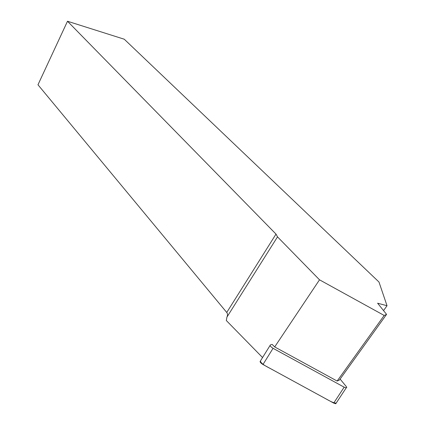 <?xml version="1.0" encoding="UTF-8"?>
<svg xmlns="http://www.w3.org/2000/svg" width="425" height="425" viewBox="0 0 425 425"><rect width="100%" height="100%" fill="white"/><g stroke="black" fill="none" stroke-linecap="round" stroke-linejoin="round"><path stroke-width="0.64" d="M67.495 21.25L37.974 84.787L226.748 312.465L276.006 234.095L67.495 21.25L124.259 39.217L378.988 282.035L387.026 305.729L377.607 303.206L386.575 314.378L384.184 315.451L319.51 279.815L274.688 346.922L272.159 344.415L270.428 344.877C269.657 345.557 270.534 346.699 273.062 348.314L344.165 387.175L346.354 387.839L346.704 387.605L346.619 386.968L340.117 379.068M260.413 360.995C261.189 364.469 268.812 367.513 274.364 370.722L320.949 396.132C326.575 399.07 333.492 403.644 336.265 402.98L335.761 403.745L333.71 403.097L262.974 364.512C260.467 362.897 259.617 361.723 260.413 360.995L270.077 345.445M262.56 357.542L226.318 320.524L226.929 317.119C227.784 315.265 227.72 313.714 226.748 312.465M386.575 314.378L339.384 380.083L337.131 381.05L274.688 346.922M387.026 305.729L383.541 310.601M384.184 315.451L337.131 381.05M276.006 234.095L277.509 236.868L319.51 279.815M226.929 317.119L277.509 236.868M273.062 348.314L262.974 364.512M333.71 403.097L344.165 387.175M346.21 387.85L335.761 403.745"/></g></svg>
